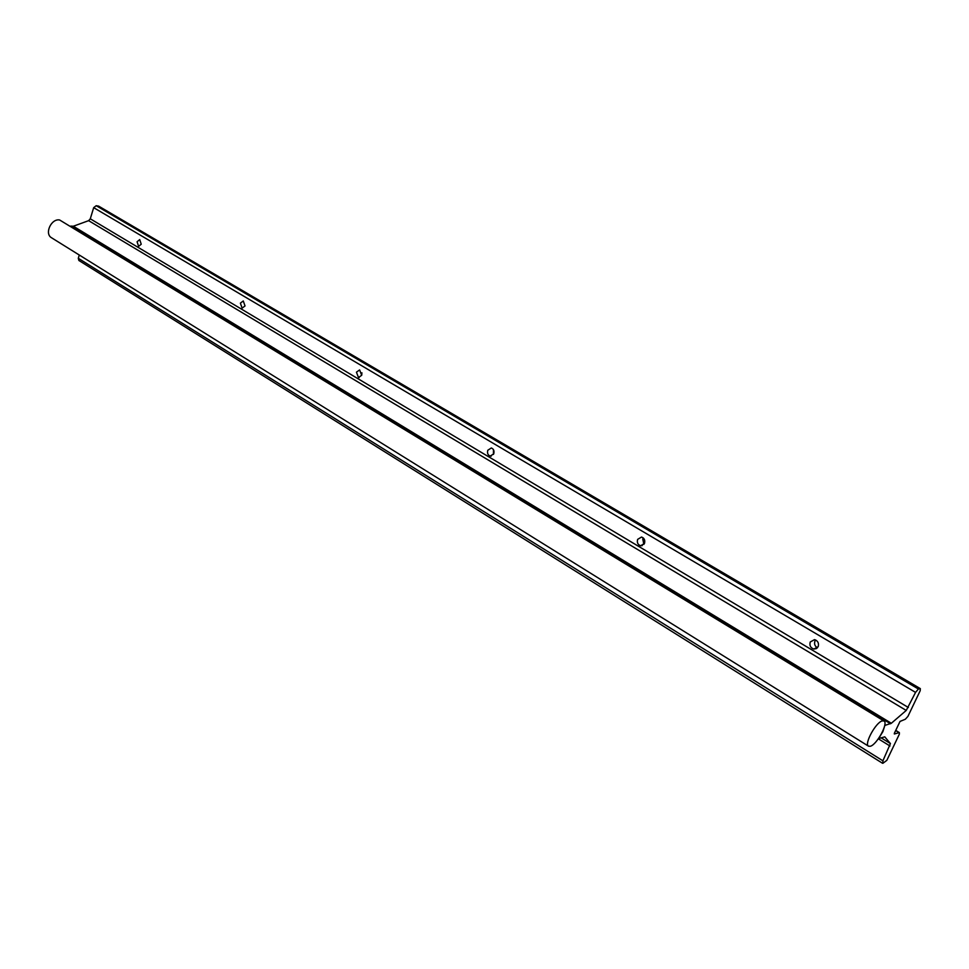 <?xml version="1.0" encoding="UTF-8"?>
<svg xmlns="http://www.w3.org/2000/svg" width="969" height="969" viewBox="0 0 969 969"><rect width="100%" height="100%" fill="white"/><g stroke="black" fill="none" stroke-linecap="round" stroke-linejoin="round"><path stroke-width="1.45" d="M883.958 720.972L59.618 219.975C51.248 218.34 44.211 233.735 51.49 237.732L51.599 237.805M882.323 720.888C875.928 722.135 863.912 744.119 868.503 746.166L870.295 746.275C876.763 744.81 888.585 723.092 884.019 721.009L882.323 720.888M361.909 372.786L361.776 374.991M361.679 375.294L358.494 377.535L356.435 372.169L359.62 369.928L361.679 375.294M245.036 305.938L242.141 308.142L240.373 303.164L243.267 300.959L245.036 305.938M643.355 537.989L642.762 539.006L643.9 544.433M644.482 543.439L640.606 545.753C637.808 544.711 636.815 542.579 637.638 539.37L641.526 537.044C644.324 538.098 645.306 540.217 644.482 543.439M493.463 449.664L493.463 454.413M493.742 453.807L490.229 456.096C487.867 455.151 487.056 453.213 487.782 450.27L491.307 447.981C493.657 448.926 494.469 450.864 493.742 453.807M141.232 244.224L138.603 246.38L137.077 241.753L139.718 239.597L141.232 244.224M815.68 639.988L814.941 641.115C814.021 643.997 814.856 646.214 817.448 647.789M818.163 646.698L813.912 649.048C810.52 647.898 809.297 645.548 810.241 641.987L814.517 639.637C817.897 640.8 819.108 643.15 818.163 646.698M886.829 760.362L899.377 734.114L899.353 732.6L894.339 733.981L894.326 733.351L900.019 721.433L905.349 719.228L907.929 716.37L920.199 690.703L920.332 688.62L918.406 689.007L915.56 692.387L906.233 710.434L891.335 723.274L884.842 725.43L882.892 731.643L878.617 738.548L884.77 736.84L890.426 743.574L882.904 760.81L882.941 763.269L886.829 760.362M70.701 226.104L73.329 226.225L88.627 220.666L90.287 218.8L93.678 207.657L96.185 205.707L98.753 206.191L920.332 688.62M882.529 763.257L78.864 260.467L78.295 258.287L79.288 255.029M73.329 226.225L891.335 723.274M72.433 226.334L890.547 723.758M88.627 220.666L906.233 710.434M90.287 218.8L908.353 707.491M93.678 207.657L915.56 692.387M96.185 205.707L918.406 689.007M98.244 206.009L919.981 688.596M895.659 730.553L898.966 732.576M78.295 258.287L882.904 760.81M878.326 738.802L889.978 745.997M881.063 737.809L890.426 743.574M51.49 237.732L868.503 746.166M358.494 377.535L359.208 377.571M640.606 545.753L642.265 545.632M490.229 456.096L491.295 456.096M813.912 649.048L816.552 648.54M895.744 730.396L899.353 732.6"/></g></svg>
